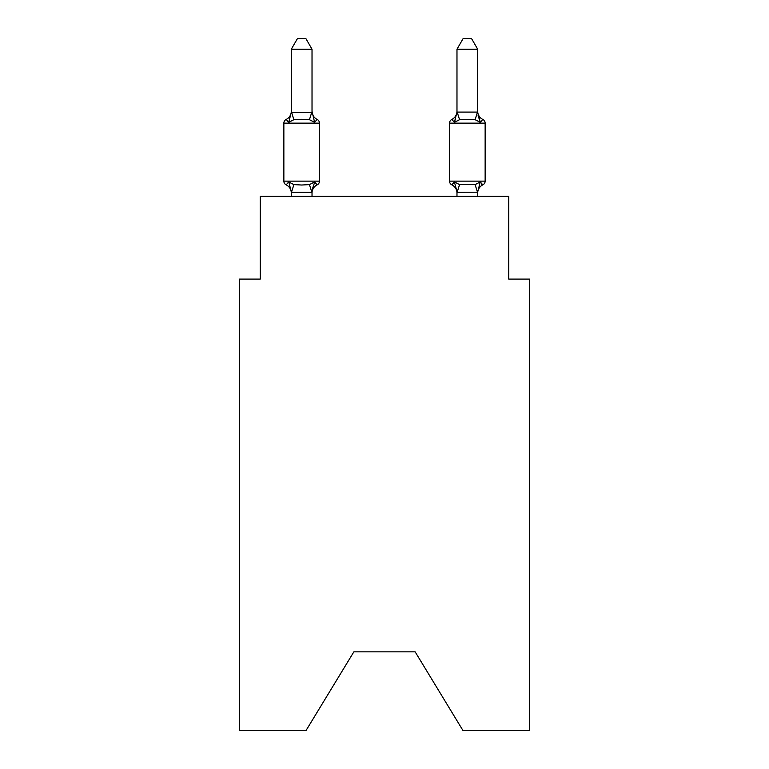 <?xml version="1.0" encoding="UTF-8"?>
<svg xmlns="http://www.w3.org/2000/svg" width="769" height="769" viewBox="0 0 769 769"><rect width="100%" height="100%" fill="white"/><g stroke="black" fill="none" stroke-linecap="round" stroke-linejoin="round"><path stroke-width="1.15" d="M415.154 651.852L462.986 730.55L529.466 730.55L529.466 279.089L508.751 279.089L508.751 196.258L260.249 196.258L260.249 279.089L239.534 279.089L239.534 730.55L306.014 730.55L353.846 651.852L415.154 651.852L353.846 651.852M477.693 196.258L477.693 193.057A9.113 9.113 0 0 1 482.817 184.858L481.634 184.291L482.817 184.858A4.143 4.143 0 0 0 485.143 181.138A4.143 4.143 0 0 1 482.817 184.858A4.143 4.143 0 0 0 485.143 181.138A4.143 4.143 0 0 1 482.817 184.858L481.634 184.291L482.817 184.858A4.143 4.143 0 0 0 485.143 181.138A4.143 4.143 0 0 1 482.817 184.858A4.143 4.143 0 0 0 485.143 181.138A4.143 4.143 0 0 1 482.817 184.858L481.634 184.291L482.817 184.858A4.143 4.143 0 0 0 485.143 181.138A4.143 4.143 0 0 1 482.817 184.858A4.143 4.143 0 0 0 485.143 181.138A4.143 4.143 0 0 1 482.817 184.858L481.634 184.291L482.817 184.858A4.143 4.143 0 0 0 485.143 181.138A4.143 4.143 0 0 1 482.817 184.858A4.143 4.143 0 0 0 485.143 181.138A4.143 4.143 0 0 1 482.817 184.858L481.634 184.291L482.817 184.858A4.143 4.143 0 0 0 485.143 181.138A4.143 4.143 0 0 1 482.817 184.858A4.143 4.143 0 0 0 485.143 181.138A4.143 4.143 0 0 1 482.817 184.858L481.634 184.291L482.817 184.858A4.143 4.143 0 0 0 485.143 181.138A4.143 4.143 0 0 1 482.817 184.858A4.143 4.143 0 0 0 485.143 181.138A4.143 4.143 0 0 1 482.817 184.858L481.634 184.291L482.817 184.858A4.143 4.143 0 0 0 485.143 181.138A4.143 4.143 0 0 1 482.817 184.858A4.143 4.143 0 0 0 485.143 181.138A4.143 4.143 0 0 1 482.817 184.858L481.634 184.291L482.817 184.858A4.143 4.143 0 0 0 485.143 181.138A4.143 4.143 0 0 1 482.817 184.858A4.143 4.143 0 0 0 485.143 181.138A4.143 4.143 0 0 1 482.817 184.858L481.634 184.291L482.817 184.858A4.143 4.143 0 0 0 485.143 181.138A4.143 4.143 0 0 1 482.817 184.858A4.143 4.143 0 0 0 485.143 181.138A4.143 4.143 0 0 1 482.817 184.858L481.634 184.291L482.817 184.858A4.143 4.143 0 0 0 485.143 181.138A4.143 4.143 0 0 1 482.817 184.858A4.143 4.143 0 0 0 485.143 181.138A4.143 4.143 0 0 1 482.817 184.858L481.634 184.291L482.817 184.858A4.143 4.143 0 0 0 485.143 181.138A4.143 4.143 0 0 1 482.817 184.858A4.143 4.143 0 0 0 485.143 181.138A4.143 4.143 0 0 1 482.817 184.858L481.634 184.291L482.817 184.858A4.143 4.143 0 0 0 485.143 181.138A4.143 4.143 0 0 1 482.817 184.858A4.143 4.143 0 0 0 485.143 181.138A4.143 4.143 0 0 1 482.817 184.858L481.634 184.291L482.817 184.858A4.143 4.143 0 0 0 485.143 181.138A4.143 4.143 0 0 1 482.817 184.858A4.143 4.143 0 0 0 485.143 181.138A4.143 4.143 0 0 1 482.817 184.858L481.634 184.291L482.817 184.858A4.143 4.143 0 0 0 485.143 181.138A4.143 4.143 0 0 1 482.817 184.858A4.143 4.143 0 0 0 485.143 181.138A4.143 4.143 0 0 1 482.817 184.858L481.634 184.291L482.817 184.858A4.143 4.143 0 0 0 485.143 181.138A4.143 4.143 0 0 1 482.817 184.858A4.143 4.143 0 0 0 485.143 181.138A4.143 4.143 0 0 1 482.817 184.858L481.634 184.291L482.817 184.858A4.143 4.143 0 0 0 485.143 181.138A4.143 4.143 0 0 1 482.817 184.858A4.143 4.143 0 0 0 485.143 181.138A4.143 4.143 0 0 1 482.817 184.858L481.634 184.291L482.817 184.858A4.143 4.143 0 0 0 485.143 181.138A4.143 4.143 0 0 1 482.817 184.858A4.143 4.143 0 0 0 485.143 181.138A4.143 4.143 0 0 1 482.817 184.858L481.634 184.291L482.817 184.858A4.143 4.143 0 0 0 485.143 181.138A4.143 4.143 0 0 1 482.817 184.858A4.143 4.143 0 0 0 485.143 181.138A4.143 4.143 0 0 1 482.817 184.858L480.279 181.945L482.817 184.858A4.143 4.143 0 0 0 485.143 181.138L485.143 123.146L449.529 123.146L449.529 181.138A4.143 4.143 0 0 0 451.855 184.858L454.392 181.945L451.855 184.858A9.113 9.113 0 0 1 456.978 193.057L456.978 191.827L456.978 193.057A9.113 9.113 0 0 0 451.855 184.858L454.392 181.945L451.855 184.858A9.113 9.113 0 0 1 456.978 193.057A9.113 9.113 0 0 0 451.855 184.858A9.113 9.113 0 0 1 456.978 193.057A9.113 9.113 0 0 0 451.855 184.858L454.392 181.945L451.855 184.858A9.113 9.113 0 0 1 456.978 193.057A9.113 9.113 0 0 0 451.855 184.858A9.113 9.113 0 0 1 456.978 193.057A9.113 9.113 0 0 0 451.855 184.858A9.113 9.113 0 0 1 456.978 193.057A9.113 9.113 0 0 0 451.855 184.858L454.392 181.945L451.855 184.858A9.113 9.113 0 0 1 456.978 193.057A9.113 9.113 0 0 0 451.855 184.858A9.113 9.113 0 0 1 456.978 193.057A9.113 9.113 0 0 0 451.855 184.858A9.113 9.113 0 0 1 456.978 193.057A9.113 9.113 0 0 0 451.855 184.858L454.392 181.945L451.855 184.858A9.113 9.113 0 0 1 456.978 193.057A9.113 9.113 0 0 0 451.855 184.858A9.113 9.113 0 0 1 456.978 193.057A9.113 9.113 0 0 0 451.855 184.858L454.392 181.945L451.855 184.858A9.113 9.113 0 0 1 456.978 193.057A9.113 9.113 0 0 0 451.855 184.858L454.392 181.945L451.855 184.858A9.113 9.113 0 0 1 456.978 193.057A9.113 9.113 0 0 0 451.855 184.858A9.113 9.113 0 0 1 456.978 193.057A9.113 9.113 0 0 0 451.855 184.858L454.392 181.945L451.855 184.858A9.113 9.113 0 0 1 456.978 193.057A9.113 9.113 0 0 0 451.855 184.858L454.392 181.945L451.855 184.858A9.113 9.113 0 0 1 456.978 193.057A9.113 9.113 0 0 0 451.855 184.858A9.113 9.113 0 0 1 456.978 193.057A9.113 9.113 0 0 0 451.855 184.858L454.392 181.945L451.855 184.858A9.113 9.113 0 0 1 456.978 193.057A9.113 9.113 0 0 0 451.855 184.858L454.392 181.945L451.855 184.858A9.113 9.113 0 0 1 456.978 193.057M482.817 119.426L480.279 122.338L478.116 115.571L480.279 122.338L482.817 119.426L480.279 122.338L478.116 115.571L480.279 122.338L482.817 119.426L480.279 122.338L478.116 115.571L480.279 122.338L482.817 119.426L480.279 122.338L478.116 115.571L480.279 122.338L482.817 119.426L480.279 122.338L478.116 115.571L480.279 122.338L482.817 119.426A4.143 4.143 0 0 1 485.143 123.146A4.143 4.143 0 0 0 482.817 119.426L480.279 122.338L478.116 115.571L480.279 122.338L482.817 119.426L480.279 122.338L482.817 119.426L480.279 122.338L478.116 115.571L480.279 122.338L482.817 119.426L480.279 122.338L482.817 119.426L480.279 122.338L478.116 115.571L480.279 122.338L482.817 119.426L480.279 122.338L482.817 119.426L480.279 122.338L478.116 115.571L480.279 122.338L482.817 119.426L480.279 122.338L482.817 119.426L480.279 122.338L478.116 115.571L480.279 122.338L482.817 119.426L480.279 122.338L482.817 119.426L480.279 122.338L478.116 115.571L480.279 122.338L482.817 119.426L480.279 122.338L482.817 119.426L480.279 122.338L478.116 115.571L480.279 122.338L482.817 119.426L480.279 122.338L482.817 119.426L480.279 122.338L478.116 115.571L480.279 122.338L482.817 119.426L480.279 122.338L482.817 119.426L480.279 122.338L478.116 115.571L480.279 122.338L482.817 119.426L480.279 122.338L482.817 119.426L480.279 122.338L478.116 115.571L480.279 122.338L482.817 119.426L480.279 122.338L482.817 119.426L480.279 122.338L478.116 115.571L480.279 122.338L482.817 119.426L480.279 122.338L482.817 119.426L480.279 122.338L478.116 115.571L480.279 122.338L482.817 119.426L480.279 122.338L482.817 119.426L480.279 122.338L478.116 115.571L480.279 122.338L482.817 119.426A9.113 9.113 0 0 1 477.693 111.236L477.693 49.216L456.978 49.216L456.978 112.082L477.693 112.082M477.693 192.202L457.151 192.26L454.392 181.945L451.855 184.858A4.143 4.143 0 0 1 449.529 181.138A4.143 4.143 0 0 0 451.855 184.858A4.143 4.143 0 0 1 449.529 181.138A4.143 4.143 0 0 0 451.855 184.858A4.143 4.143 0 0 1 449.529 181.138A4.143 4.143 0 0 0 451.855 184.858A4.143 4.143 0 0 1 449.529 181.138A4.143 4.143 0 0 0 451.855 184.858A4.143 4.143 0 0 1 449.529 181.138A4.143 4.143 0 0 0 451.855 184.858A4.143 4.143 0 0 1 449.529 181.138A4.143 4.143 0 0 0 451.855 184.858A4.143 4.143 0 0 1 449.529 181.138A4.143 4.143 0 0 0 451.855 184.858A4.143 4.143 0 0 1 449.529 181.138A4.143 4.143 0 0 0 451.855 184.858L454.392 181.945L451.855 184.858A4.143 4.143 0 0 1 449.529 181.138A4.143 4.143 0 0 0 451.855 184.858L454.392 181.945L451.855 184.858A4.143 4.143 0 0 1 449.529 181.138A4.143 4.143 0 0 0 451.855 184.858L454.392 181.945L451.855 184.858A4.143 4.143 0 0 1 449.529 181.138A4.143 4.143 0 0 0 451.855 184.858L454.392 181.945L451.855 184.858A4.143 4.143 0 0 1 449.529 181.138A4.143 4.143 0 0 0 451.855 184.858L454.392 181.945L451.855 184.858A4.143 4.143 0 0 1 449.529 181.138A4.143 4.143 0 0 0 451.855 184.858L454.392 181.945L451.855 184.858A4.143 4.143 0 0 1 449.529 181.138A4.143 4.143 0 0 0 451.855 184.858L454.392 181.945L451.855 184.858A4.143 4.143 0 0 1 449.529 181.138A4.143 4.143 0 0 0 451.855 184.858L454.392 181.945L451.855 184.858A4.143 4.143 0 0 1 449.529 181.138A4.143 4.143 0 0 0 451.855 184.858L454.392 181.945L451.855 184.858A4.143 4.143 0 0 1 449.529 181.138A4.143 4.143 0 0 0 451.855 184.858L454.392 181.945L451.855 184.858A4.143 4.143 0 0 1 449.529 181.138L485.143 181.138M478.116 115.571L480.279 122.338L475.107 119.676L459.564 119.676L454.392 122.338L455.363 119.06L454.392 122.338L455.363 119.06L454.392 122.338L455.363 119.06L454.392 122.338L455.363 119.06L454.392 122.338L455.363 119.06L454.392 122.338L455.363 119.06L454.392 122.338L455.363 119.06L454.392 122.338L455.363 119.06L454.392 122.338L455.363 119.06L454.392 122.338L455.363 119.06L454.392 122.338L455.363 119.06L454.392 122.338L455.363 119.06L454.392 122.338L455.363 119.06L454.392 122.338L455.363 119.06L454.392 122.338L455.363 119.06L454.392 122.338L455.363 119.06L454.392 122.338L455.363 119.06L454.392 122.338L455.363 119.06L454.392 122.338L451.855 119.426L453.037 119.993L451.855 119.426A4.143 4.143 0 0 0 449.529 123.146M456.978 111.236L456.978 111.236A9.113 9.113 0 0 1 451.855 119.426L454.392 122.338L451.855 119.426L454.392 122.338L451.855 119.426L454.392 122.338L451.855 119.426L454.392 122.338L451.855 119.426L454.392 122.338L451.855 119.426L454.392 122.338L451.855 119.426L454.392 122.338L451.855 119.426L454.392 122.338L451.855 119.426L454.392 122.338L451.855 119.426L454.392 122.338L451.855 119.426L454.392 122.338L451.855 119.426L454.392 122.338L451.855 119.426L454.392 122.338L451.855 119.426L454.392 122.338L451.855 119.426L454.392 122.338L451.855 119.426L454.392 122.338L451.855 119.426L454.392 122.338L451.855 119.426L454.392 122.338L451.855 119.426L454.392 122.338L455.363 119.06M291.307 193.057L291.307 193.057A9.113 9.113 0 0 0 286.183 184.858A4.143 4.143 0 0 1 283.857 181.138A4.143 4.143 0 0 0 286.183 184.858L288.721 181.945L286.183 184.858A4.143 4.143 0 0 1 283.857 181.138A4.143 4.143 0 0 0 286.183 184.858L288.721 181.945L286.183 184.858A4.143 4.143 0 0 1 283.857 181.138A4.143 4.143 0 0 0 286.183 184.858A4.143 4.143 0 0 1 283.857 181.138A4.143 4.143 0 0 0 286.183 184.858A4.143 4.143 0 0 1 283.857 181.138A4.143 4.143 0 0 0 286.183 184.858L288.721 181.945L286.183 184.858A4.143 4.143 0 0 1 283.857 181.138A4.143 4.143 0 0 0 286.183 184.858A4.143 4.143 0 0 1 283.857 181.138A4.143 4.143 0 0 0 286.183 184.858A4.143 4.143 0 0 1 283.857 181.138A4.143 4.143 0 0 0 286.183 184.858A4.143 4.143 0 0 1 283.857 181.138A4.143 4.143 0 0 0 286.183 184.858L288.721 181.945L286.183 184.858A4.143 4.143 0 0 1 283.857 181.138A4.143 4.143 0 0 0 286.183 184.858A4.143 4.143 0 0 1 283.857 181.138A4.143 4.143 0 0 0 286.183 184.858A4.143 4.143 0 0 1 283.857 181.138A4.143 4.143 0 0 0 286.183 184.858A4.143 4.143 0 0 1 283.857 181.138A4.143 4.143 0 0 0 286.183 184.858L288.721 181.945L286.183 184.858A4.143 4.143 0 0 1 283.857 181.138A4.143 4.143 0 0 0 286.183 184.858A4.143 4.143 0 0 1 283.857 181.138A4.143 4.143 0 0 0 286.183 184.858A4.143 4.143 0 0 1 283.857 181.138A4.143 4.143 0 0 0 286.183 184.858L288.721 181.945L286.183 184.858A4.143 4.143 0 0 1 283.857 181.138A4.143 4.143 0 0 0 286.183 184.858L288.721 181.945L286.183 184.858A4.143 4.143 0 0 1 283.857 181.138A4.143 4.143 0 0 0 286.183 184.858A4.143 4.143 0 0 1 283.857 181.138A4.143 4.143 0 0 0 286.183 184.858A4.143 4.143 0 0 1 283.857 181.138A4.143 4.143 0 0 0 286.183 184.858L288.721 181.945L286.183 184.858A4.143 4.143 0 0 1 283.857 181.138A4.143 4.143 0 0 0 286.183 184.858A4.143 4.143 0 0 1 283.857 181.138A4.143 4.143 0 0 0 286.183 184.858A4.143 4.143 0 0 1 283.857 181.138A4.143 4.143 0 0 0 286.183 184.858A4.143 4.143 0 0 1 283.857 181.138A4.143 4.143 0 0 0 286.183 184.858L288.721 181.945L286.183 184.858A4.143 4.143 0 0 1 283.857 181.138A4.143 4.143 0 0 0 286.183 184.858A4.143 4.143 0 0 1 283.857 181.138A4.143 4.143 0 0 0 286.183 184.858A4.143 4.143 0 0 1 283.857 181.138A4.143 4.143 0 0 0 286.183 184.858A4.143 4.143 0 0 1 283.857 181.138A4.143 4.143 0 0 0 286.183 184.858L288.721 181.945L286.183 184.858A4.143 4.143 0 0 1 283.857 181.138A4.143 4.143 0 0 0 286.183 184.858A4.143 4.143 0 0 1 283.857 181.138A4.143 4.143 0 0 0 286.183 184.858A4.143 4.143 0 0 1 283.857 181.138A4.143 4.143 0 0 0 286.183 184.858L288.721 181.945L286.183 184.858A4.143 4.143 0 0 1 283.857 181.138A4.143 4.143 0 0 0 286.183 184.858L288.721 181.945L286.183 184.858A4.143 4.143 0 0 1 283.857 181.138A4.143 4.143 0 0 0 286.183 184.858A4.143 4.143 0 0 1 283.857 181.138A4.143 4.143 0 0 0 286.183 184.858A4.143 4.143 0 0 1 283.857 181.138A4.143 4.143 0 0 0 286.183 184.858L288.721 181.945L286.183 184.858A4.143 4.143 0 0 1 283.857 181.138A4.143 4.143 0 0 0 286.183 184.858A4.143 4.143 0 0 1 283.857 181.138A4.143 4.143 0 0 0 286.183 184.858L288.721 181.945L286.183 184.858L288.721 181.945L286.183 184.858L288.721 181.945L286.183 184.858L288.721 181.945L286.183 184.858L288.721 181.945L286.183 184.858L288.721 181.945L286.183 184.858L288.721 181.945L286.183 184.858L288.721 181.945L286.183 184.858L288.721 181.945L286.183 184.858L288.721 181.945L286.183 184.858L288.721 181.945L286.183 184.858L288.721 181.945L286.183 184.858L288.721 181.945L293.893 184.608L301.659 185.021L309.436 184.608L314.608 181.945L317.145 184.858A4.143 4.143 0 0 0 319.471 181.138L319.471 123.146A4.143 4.143 0 0 0 317.145 119.426A4.143 4.143 0 0 1 319.471 123.146A4.143 4.143 0 0 0 317.145 119.426L314.608 122.338L317.145 119.426A4.143 4.143 0 0 1 319.471 123.146A4.143 4.143 0 0 0 317.145 119.426L314.608 122.338L317.145 119.426A4.143 4.143 0 0 1 319.471 123.146A4.143 4.143 0 0 0 317.145 119.426L314.608 122.338L317.145 119.426A4.143 4.143 0 0 1 319.471 123.146A4.143 4.143 0 0 0 317.145 119.426L314.608 122.338L317.145 119.426A4.143 4.143 0 0 1 319.471 123.146A4.143 4.143 0 0 0 317.145 119.426L314.608 122.338L317.145 119.426A4.143 4.143 0 0 1 319.471 123.146A4.143 4.143 0 0 0 317.145 119.426L314.608 122.338L317.145 119.426A4.143 4.143 0 0 1 319.471 123.146A4.143 4.143 0 0 0 317.145 119.426L314.608 122.338L317.145 119.426A4.143 4.143 0 0 1 319.471 123.146A4.143 4.143 0 0 0 317.145 119.426L314.608 122.338L317.145 119.426A4.143 4.143 0 0 1 319.471 123.146A4.143 4.143 0 0 0 317.145 119.426L314.608 122.338L317.145 119.426A4.143 4.143 0 0 1 319.471 123.146A4.143 4.143 0 0 0 317.145 119.426L314.608 122.338L317.145 119.426A4.143 4.143 0 0 1 319.471 123.146A4.143 4.143 0 0 0 317.145 119.426L314.608 122.338L317.145 119.426A4.143 4.143 0 0 1 319.471 123.146A4.143 4.143 0 0 0 317.145 119.426L314.608 122.338L317.145 119.426A4.143 4.143 0 0 1 319.471 123.146A4.143 4.143 0 0 0 317.145 119.426L314.608 122.338L317.145 119.426A4.143 4.143 0 0 1 319.471 123.146A4.143 4.143 0 0 0 317.145 119.426L314.608 122.338L317.145 119.426A4.143 4.143 0 0 1 319.471 123.146A4.143 4.143 0 0 0 317.145 119.426L314.608 122.338L317.145 119.426A4.143 4.143 0 0 1 319.471 123.146A4.143 4.143 0 0 0 317.145 119.426L314.608 122.338L317.145 119.426A4.143 4.143 0 0 1 319.471 123.146A4.143 4.143 0 0 0 317.145 119.426L314.608 122.338L317.145 119.426A4.143 4.143 0 0 1 319.471 123.146A4.143 4.143 0 0 0 317.145 119.426L314.608 122.338L317.145 119.426A4.143 4.143 0 0 1 319.471 123.146L283.857 123.146A4.143 4.143 0 0 1 286.183 119.426L288.721 122.338L286.183 119.426A9.113 9.113 0 0 0 291.307 111.236L291.307 112.457L291.307 111.236L291.307 112.457L291.307 111.236L291.307 112.457L291.307 111.236L291.307 112.457L291.307 111.236L291.307 112.457L291.307 111.236L291.307 112.457L291.307 111.236L291.307 112.457L291.307 111.236L291.307 112.457L291.307 111.236L291.307 112.457L291.307 111.236L291.307 112.457L291.307 111.236L291.307 112.457L291.307 111.236L291.307 112.457L291.307 111.236L291.307 112.457L291.307 111.236L291.307 112.457L291.307 111.236L291.307 112.457L291.307 111.236L291.307 112.457L291.307 111.236L291.307 112.457L291.307 111.236L291.307 112.457L291.307 111.236L291.307 112.457L312.022 112.457L312.022 111.236L314.608 122.338L309.436 119.676L301.659 119.262L293.893 119.676L288.721 122.338L291.307 112.293M312.022 193.057A9.113 9.113 0 0 1 317.145 184.858L314.608 181.945L317.145 184.858L314.608 181.945L317.145 184.858L314.608 181.945L317.145 184.858L314.608 181.945L317.145 184.858L314.608 181.945L317.145 184.858L314.608 181.945L317.145 184.858L314.608 181.945L317.145 184.858L314.608 181.945L317.145 184.858L314.608 181.945L317.145 184.858L314.608 181.945L317.145 184.858L314.608 181.945L317.145 184.858L314.608 181.945L317.145 184.858L314.608 181.945L317.145 184.858L314.608 181.945L317.145 184.858L314.608 181.945L317.145 184.858L314.608 181.945L317.145 184.858L314.608 181.945L317.145 184.858L314.608 181.945L317.145 184.858L314.608 181.945L311.849 192.26L291.48 192.26L288.721 181.945M312.022 112.082L312.022 49.216L291.307 49.216L291.307 112.082M456.978 192.202L456.978 196.258M283.857 123.146L283.857 181.138L319.471 181.138M312.022 196.258L312.022 192.202M291.307 196.258L291.307 192.202M312.022 191.827L312.993 186.954M312.022 111.236A9.113 9.113 0 0 0 317.145 119.426M291.307 49.216L297.526 38.45L305.802 38.45L312.022 49.216M454.392 122.338L456.978 112.082M451.855 184.858L454.392 181.945L459.564 184.608L475.107 184.608L480.279 181.945L477.693 191.827M480.279 122.338L477.693 112.457M456.978 49.216L463.198 38.45L471.474 38.45L477.693 49.216M293.893 184.608L291.48 192.26M309.436 184.608L311.849 192.26M291.48 112.034L293.893 119.676M311.849 112.034L309.436 119.676M477.52 192.26L475.107 184.608M457.151 192.26L459.564 184.608M475.107 119.676L477.52 112.034M459.564 119.676L457.151 112.034"/></g></svg>
